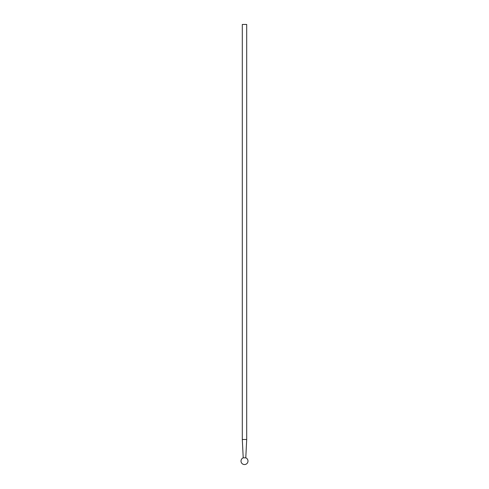 <?xml version="1.0" encoding="UTF-8"?>
<svg xmlns="http://www.w3.org/2000/svg" width="489" height="489" viewBox="0 0 489 489"><rect width="100%" height="100%" fill="white"/><g stroke="black" fill="none" stroke-linecap="round" stroke-linejoin="round"><path stroke-width="0.73" d="M242.299 24.45L246.701 24.45L246.701 439.489L242.299 439.489L242.299 24.45M242.299 439.489L243.216 457.826L245.784 457.826L246.701 439.489M243.216 457.826A3.484 3.484 0 0 0 244.5 464.55A3.484 3.484 0 0 0 245.784 457.826"/></g></svg>
